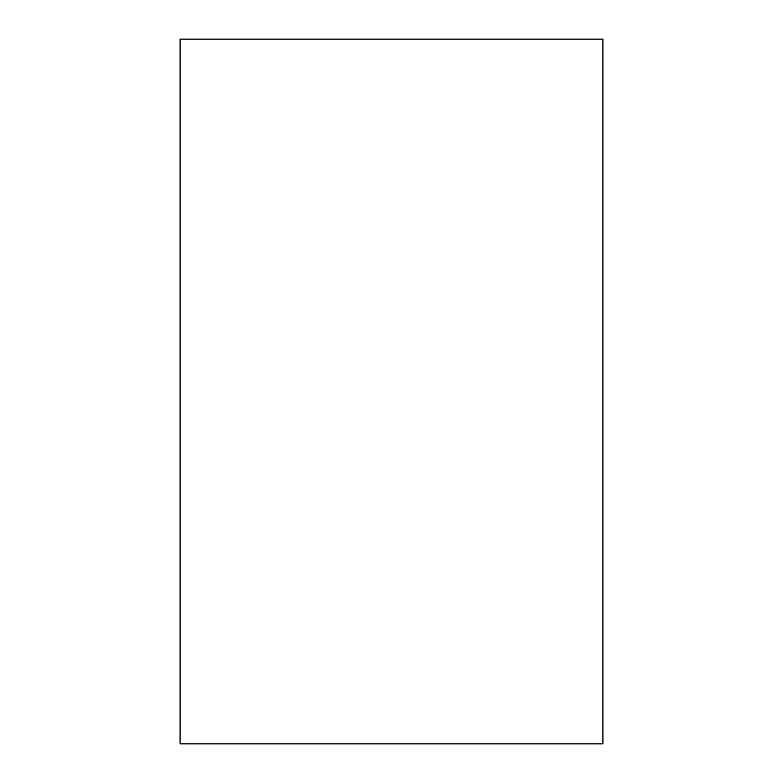 <?xml version="1.0" encoding="UTF-8"?>
<svg xmlns="http://www.w3.org/2000/svg" width="783" height="783" viewBox="0 0 783 783"><rect width="100%" height="100%" fill="white"/><g stroke="black" fill="none" stroke-linecap="round" stroke-linejoin="round"><path stroke-width="1.17" d="M602.91 743.85L180.09 743.85L180.09 39.15L602.91 39.15L602.91 743.85"/></g></svg>

